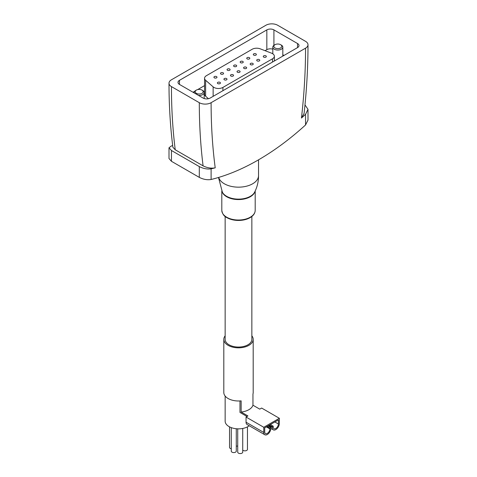 <?xml version="1.0" encoding="UTF-8"?>
<svg xmlns="http://www.w3.org/2000/svg" width="477" height="477" viewBox="0 0 477 477"><rect width="100%" height="100%" fill="white"/><g stroke="black" fill="none" stroke-linecap="round" stroke-linejoin="round"><path stroke-width="0.72" d="M225.144 335.814A14.692 8.485 0 0 0 223.808 339.344A14.692 8.485 0 0 0 228.113 345.342A14.692 8.485 0 0 0 244.123 347.184A14.692 8.485 0 0 0 253.192 339.344A14.692 8.485 0 0 0 251.856 335.814M223.808 339.344L223.808 392.511A14.692 8.485 0 0 0 228.113 398.51A14.692 8.485 0 0 0 241.147 400.853L241.147 412.033A14.692 8.485 180 0 0 252.953 405.217L252.953 394.038A14.692 8.485 0 0 0 253.192 392.511L253.192 339.344M278.401 423.999A3.673 2.123 120 0 1 276.797 427.696A3.673 2.123 120 0 1 273.971 428.68A3.673 2.123 120 0 1 273.208 426.998L273.208 426.182L272.266 426.73L272.266 427.547A5.008 2.892 120 0 0 273.303 429.837A5.008 2.892 120 0 0 277.161 428.495A5.008 2.892 120 0 0 279.349 423.457L279.349 418.275L263.763 427.273L263.763 432.454A5.008 2.892 120 0 0 264.801 434.744A5.008 2.892 120 0 0 268.664 433.402A5.008 2.892 120 0 0 270.847 428.364L270.847 427.547L269.904 428.09L269.904 428.906A3.673 2.123 120 0 1 268.301 432.603A3.673 2.123 120 0 1 265.468 433.587A3.673 2.123 120 0 1 264.711 431.906L264.711 427.821L278.401 419.909L278.401 423.999L274.859 421.954M247.003 416.504L239.973 412.444L239.973 400.954M304.982 104.91L307.999 109.334L307.999 120.091L305.554 124.956A240.42 138.807 120 0 1 211.108 179.483C207.286 180.133 203.351 179.43 199.303 177.378L171.446 161.292L169.001 158.531L169.001 147.775L171.446 145.914A227.899 131.58 120 0 0 172.686 145.634M307.999 44.755C307.999 67.013 306.699 89.897 304.093 113.407L301.458 118.04A592.702 342.2 120 0 0 305.554 48.165A8.348 4.818 0 0 0 307.999 44.755A8.348 4.818 0 0 0 305.554 41.35L277.697 25.263A8.348 4.818 0 0 0 265.892 25.263L171.446 79.79A8.348 4.818 0 0 0 169.001 83.195C169.001 105.363 170.295 126.715 172.889 147.244L175.232 149.778L203.089 165.865C207.286 167.928 211.329 168.584 215.21 167.832A227.899 131.58 120 0 1 211.108 168.816C207.298 169.395 203.363 168.649 199.303 166.586L171.446 150.499L169.001 147.775M297.529 43.526L273.917 29.896A5.008 2.892 0 0 0 266.834 29.896L179.471 80.333A5.008 2.892 0 0 0 178.004 82.378A5.008 2.892 0 0 0 179.471 84.423L203.083 98.059A5.008 2.892 0 0 0 210.166 98.059L297.529 47.617A5.008 2.892 0 0 0 298.996 45.571A5.008 2.892 0 0 0 297.529 43.526L297.529 47.617M203.089 165.865A601.05 347.017 -60 0 1 199.303 102.692A8.348 4.818 0 0 0 211.108 102.692L305.554 48.165M169.001 83.195A8.348 4.818 0 0 0 171.446 86.605L199.303 102.692M301.458 118.04A227.899 131.58 120 0 0 305.554 114.289L305.554 124.956M307.999 109.334L305.554 114.289M283.952 55.457L282.819 54.801M272.802 49.179A5.008 2.892 0 0 0 266.834 49.662L265.057 50.687M204.567 85.61L197.681 89.587M194.634 91.345L193.048 92.264M204.567 78.27A6.344 3.661 0 0 0 205.623 80.285L213.141 86.85A6.344 3.661 0 0 0 222.92 87.422L272.498 58.796A6.344 3.661 0 0 0 274.358 56.208A6.344 3.661 0 0 0 271.508 53.156L260.144 48.809A6.344 3.661 0 0 0 252.154 49.274L206.428 75.676A6.344 3.661 0 0 0 204.567 78.27L204.567 94.219A6.344 3.661 0 0 0 205.623 96.235L208.449 98.703M217.816 83.606A1.538 0.888 0 0 0 219.492 83.797A1.538 0.888 0 0 0 220.44 82.98A1.538 0.888 0 0 0 218.901 82.092A1.538 0.888 0 0 0 217.369 82.98A1.538 0.888 0 0 0 217.816 83.606M214.37 77.852A1.538 0.888 0 0 0 216.045 78.043A1.538 0.888 0 0 0 216.993 77.226A1.538 0.888 0 0 0 215.455 76.338A1.538 0.888 0 0 0 213.917 77.226A1.538 0.888 0 0 0 214.37 77.852M224.381 79.814A1.538 0.888 0 0 0 226.056 80.011A1.538 0.888 0 0 0 227.004 79.188A1.538 0.888 0 0 0 225.466 78.306A1.538 0.888 0 0 0 223.928 79.188A1.538 0.888 0 0 0 224.381 79.814M220.934 74.066A1.538 0.888 0 0 0 222.61 74.257A1.538 0.888 0 0 0 223.558 73.434A1.538 0.888 0 0 0 222.02 72.552A1.538 0.888 0 0 0 220.481 73.434A1.538 0.888 0 0 0 220.934 74.066M230.922 76.04A1.538 0.888 0 0 0 232.597 76.231A1.538 0.888 0 0 0 233.545 75.414A1.538 0.888 0 0 0 232.007 74.525A1.538 0.888 0 0 0 230.469 75.414A1.538 0.888 0 0 0 230.922 76.04M227.499 70.274A1.538 0.888 0 0 0 229.169 70.465A1.538 0.888 0 0 0 230.117 69.648A1.538 0.888 0 0 0 228.584 68.76A1.538 0.888 0 0 0 227.046 69.648A1.538 0.888 0 0 0 227.499 70.274M237.486 72.254A1.538 0.888 0 0 0 239.156 72.444A1.538 0.888 0 0 0 240.104 71.622A1.538 0.888 0 0 0 238.572 70.739A1.538 0.888 0 0 0 237.033 71.622A1.538 0.888 0 0 0 237.486 72.254M234.064 66.482A1.538 0.888 0 0 0 235.733 66.679A1.538 0.888 0 0 0 236.681 65.856A1.538 0.888 0 0 0 235.149 64.973A1.538 0.888 0 0 0 233.611 65.856A1.538 0.888 0 0 0 234.064 66.482M244.051 68.461A1.538 0.888 0 0 0 245.721 68.652A1.538 0.888 0 0 0 246.669 67.835A1.538 0.888 0 0 0 245.136 66.947A1.538 0.888 0 0 0 243.598 67.835A1.538 0.888 0 0 0 244.051 68.461M240.623 62.696A1.538 0.888 0 0 0 242.298 62.886A1.538 0.888 0 0 0 243.246 62.07A1.538 0.888 0 0 0 241.714 61.181A1.538 0.888 0 0 0 240.175 62.07A1.538 0.888 0 0 0 240.623 62.696M250.61 64.669A1.538 0.888 0 0 0 252.285 64.866A1.538 0.888 0 0 0 253.233 64.043A1.538 0.888 0 0 0 251.701 63.161A1.538 0.888 0 0 0 250.163 64.043A1.538 0.888 0 0 0 250.61 64.669M247.187 58.904A1.538 0.888 0 0 0 248.863 59.1A1.538 0.888 0 0 0 249.811 58.277A1.538 0.888 0 0 0 248.273 57.389A1.538 0.888 0 0 0 246.74 58.277A1.538 0.888 0 0 0 247.187 58.904M257.151 60.895A1.538 0.888 0 0 0 258.826 61.086A1.538 0.888 0 0 0 259.774 60.269A1.538 0.888 0 0 0 258.242 59.381A1.538 0.888 0 0 0 256.704 60.269A1.538 0.888 0 0 0 257.151 60.895M253.752 55.117A1.538 0.888 0 0 0 255.428 55.308A1.538 0.888 0 0 0 256.376 54.491A1.538 0.888 0 0 0 254.837 53.603A1.538 0.888 0 0 0 253.305 54.491A1.538 0.888 0 0 0 253.752 55.117M263.715 57.109A1.538 0.888 0 0 0 265.391 57.3A1.538 0.888 0 0 0 266.339 56.477A1.538 0.888 0 0 0 264.801 55.594A1.538 0.888 0 0 0 263.268 56.477A1.538 0.888 0 0 0 263.715 57.109M198.515 95.418A5.008 2.892 0 0 0 204.198 92.556A5.008 2.892 0 0 0 202.731 90.511L202.004 90.093A3.983 2.302 0 0 0 196.369 90.093A3.983 2.302 0 0 0 196.369 93.343A3.983 2.302 0 0 0 202.004 93.343A3.983 2.302 0 0 0 202.004 90.093M196.369 90.093L195.648 90.511A5.008 2.892 0 0 0 194.181 92.556A5.008 2.892 0 0 0 194.222 92.943M281.352 45.112L280.631 44.695A3.983 2.302 180 0 1 280.631 47.95A3.983 2.302 180 0 1 274.996 47.95A3.983 2.302 180 0 1 274.996 44.695A3.983 2.302 180 0 1 280.631 44.695L281.352 45.112A5.008 2.892 180 0 1 282.819 47.157A5.008 2.892 180 0 1 277.811 50.049A5.008 2.892 180 0 1 272.802 47.157A5.008 2.892 180 0 1 274.269 45.112L274.996 44.695M225.144 396.047L225.144 421.137A13.356 7.71 0 0 0 229.055 426.593A13.356 7.71 0 0 0 249.215 425.746M225.144 216.469L225.144 339.344A13.356 7.71 0 0 0 229.055 344.799A13.356 7.71 0 0 0 243.61 346.469A13.356 7.71 0 0 0 251.856 339.344L251.856 216.469M279.349 418.275L261.64 408.05L259.75 409.141L252.953 405.217M263.763 427.273L246.054 417.047L247.945 415.956L241.147 412.033M246.054 417.047L246.054 422.228A5.008 2.892 120 0 0 247.092 424.524L264.801 434.744M270.847 427.547L268.014 425.907M269.904 428.09L267.072 426.456M273.208 426.182L270.376 424.548M272.266 426.73L269.433 425.09M236.282 446.096A2.504 1.443 0 0 0 237.725 446.019M229.544 426.861L229.544 447.408A2.504 1.443 0 0 0 230.278 448.428A2.504 1.443 0 0 0 231.273 448.779M231.273 427.625L231.273 451.129A2.504 1.443 0 0 0 232.007 452.154A2.504 1.443 0 0 0 234.738 452.464A2.504 1.443 0 0 0 236.282 451.129L236.282 428.745M237.725 428.835L237.725 452.13A2.504 1.443 0 0 0 238.458 453.15A2.504 1.443 0 0 0 241.189 453.466A2.504 1.443 0 0 0 242.733 452.13L242.733 428.453M242.733 450.073A2.504 1.443 0 0 0 243.181 450.425A2.504 1.443 0 0 0 245.911 450.735A2.504 1.443 0 0 0 247.456 449.4L247.456 426.861M199.303 166.586L199.303 177.378M171.446 150.499L171.446 161.292M215.21 167.832A592.702 342.2 -60 0 1 211.108 102.692M211.108 168.816L211.108 179.483M175.232 149.778A601.05 347.017 -60 0 1 171.446 86.605M273.917 45.339L273.917 29.896M266.834 49.662L266.834 29.896M179.471 84.423L179.471 80.333M272.498 58.796L272.498 62.07M222.92 87.422L222.92 90.696M205.623 80.285L205.623 96.235M213.141 86.85L213.141 96.336M218.716 177.414A20.034 11.567 0 0 0 224.333 183.776A20.034 11.567 0 0 0 246.168 186.28A20.034 11.567 0 0 0 258.534 175.596A20.034 11.567 0 0 0 258.534 175.536C258.564 181.451 257.258 187.002 254.617 192.189A16.814 9.707 0 0 1 226.611 196.285A16.814 9.707 0 0 1 222.383 192.189L218.502 177.48M226.694 217.202A16.695 9.641 0 0 0 244.892 219.289A16.695 9.641 0 0 0 255.195 210.387C255.082 213.452 253.209 215.974 249.572 217.953C246.424 219.575 242.763 220.41 238.589 220.446C234.082 220.428 230.182 219.498 226.903 217.661C224.089 216.367 222.389 213.94 221.805 210.387A16.695 9.641 0 0 0 226.694 217.202M222.014 191.456A16.695 9.641 0 0 0 226.694 196.751A16.695 9.641 0 0 0 243.646 199.1A16.695 9.641 0 0 0 254.986 191.456M272.266 427.547L268.724 425.502M263.763 432.454L246.054 422.228M269.904 428.906L266.363 426.861M274.358 56.208L274.358 60.996M204.198 98.542L204.198 92.556M194.181 92.914L194.181 92.556M272.802 47.157L272.802 53.806M282.819 47.157L282.819 56.107M258.534 175.596L258.534 159.831M255.195 210.387L255.195 191.015M221.805 210.387L221.805 191.015M273.303 429.837L270.847 428.424"/></g></svg>
